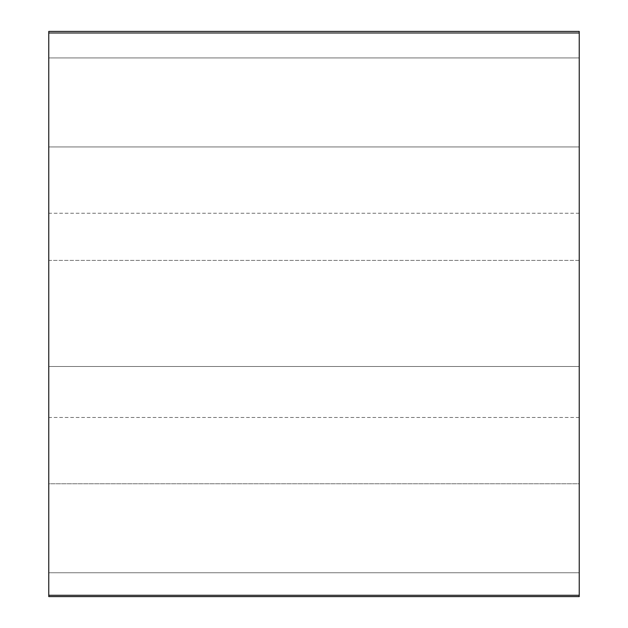 <?xml version="1.0" encoding="UTF-8"?>
<svg xmlns="http://www.w3.org/2000/svg" width="628" height="628" viewBox="0 0 628 628"><rect width="100%" height="100%" fill="white"/><g stroke="black" fill="none" stroke-linecap="round" stroke-linejoin="round"><path stroke-width="0.47" stroke-dasharray="3.14 2.35" d="M579.228 483.764L579.228 31.4L579.228 213.23L579.228 31.4L48.772 31.4L48.772 596.6L48.772 572.767L48.772 596.6L579.228 596.6L579.228 483.764L48.772 483.764L48.772 417.455L48.772 572.767L48.772 483.764L579.228 483.764M579.228 260.392L48.772 260.392L48.772 366.485L48.772 260.392L579.228 260.392L579.228 366.485L48.772 366.485L579.228 366.485L579.228 260.392M579.228 572.767L48.772 572.767L579.228 572.767M579.228 595.281L48.772 595.281M579.228 32.994L48.772 32.994M579.228 57.925L48.772 57.925L579.228 57.925M579.228 146.928L48.772 146.928L579.228 146.928M579.228 417.455L48.772 417.455M579.228 213.23L48.772 213.23"/><path stroke-width="0.94" d="M579.228 595.281L579.228 31.4L48.772 31.4L48.772 596.6L579.228 596.6L579.228 595.281L48.772 595.281M579.228 32.994L48.772 32.994"/></g></svg>
